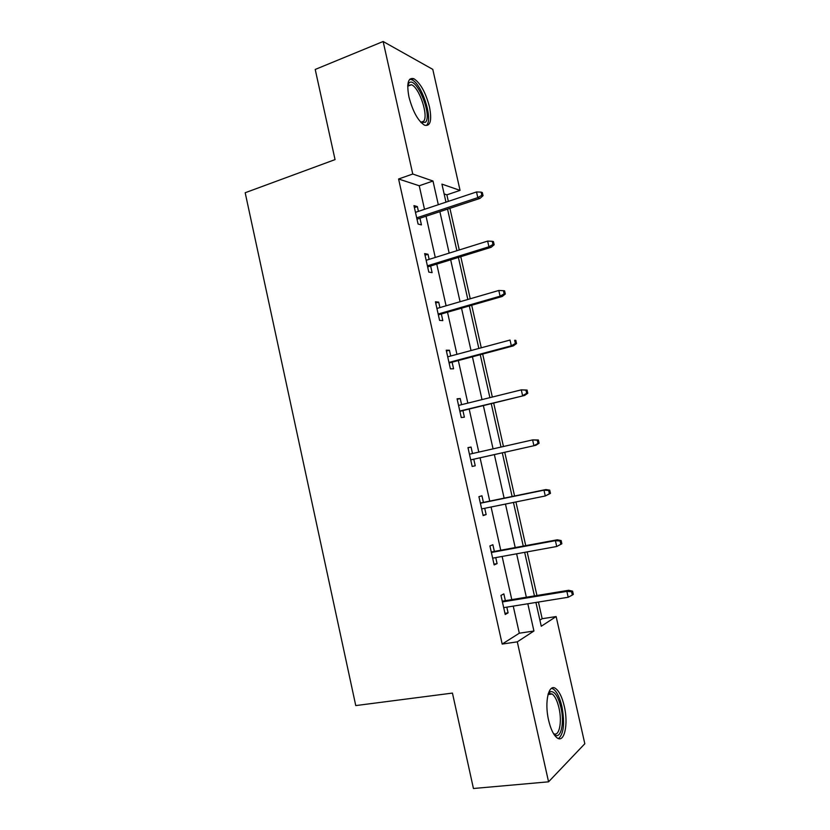 <?xml version="1.0" encoding="UTF-8"?>
<svg xmlns="http://www.w3.org/2000/svg" width="830" height="830" viewBox="0 0 830 830"><rect width="100%" height="100%" fill="white"/><g stroke="black" fill="none" stroke-linecap="round" stroke-linejoin="round"><path stroke-width="1.25" d="M548.609 720.253C544.2 701.692 548.838 682.8 555.872 688.713C559.379 691.535 562.18 697.366 564.265 706.206C568.612 724.134 564.338 743.825 556.94 737.746C553.475 734.913 550.705 729.082 548.609 720.253M408.951 96.954C406.461 83.301 408.101 77.221 413.869 78.715C420.499 83.114 425.707 92.524 429.483 106.935C432.046 120.599 430.376 126.679 424.472 125.174C417.967 120.869 412.79 111.469 408.951 96.954M539.894 620.145L542.166 618.713L556.142 616.555L584.818 743.742L548.568 781.818L473.442 788.5L452.443 693.081L355.759 705.583L245.182 192.736L335.05 159.609L315.213 69.45L383.138 41.5L432.783 69.378L460.059 190.392L441.923 184.115L445.98 202.157M448.345 201.368L446.872 194.832L460.059 190.392M542.166 618.713L538.421 602.051M536.948 595.484L527.143 551.888M525.732 545.632L515.918 501.953M514.579 495.987L504.744 452.267M503.457 446.509L493.684 403.048M492.335 397.041L482.666 354.047M481.265 347.801L471.699 305.264M470.237 298.769L460.785 256.688M459.27 249.954L449.912 208.33M446.872 194.832L444.133 193.929M424.504 209.326L419.243 185.764L398.587 178.99L502.181 644.07L519.3 633.207L513.241 606.108M511.788 599.613L502.129 556.442M500.749 550.249L491.08 506.995M489.752 501.102L480.072 457.797M478.796 452.101L469.178 409.065M467.84 403.121L458.326 360.531M456.936 354.348L447.515 312.225M446.084 305.793L436.756 264.116M435.273 257.456L426.049 216.225M418.424 211.36L417.355 206.597L413.963 205.622L418.081 224.048L421.443 224.909L419.959 218.238M429.141 259.365L428.01 254.271L424.67 253.596L428.799 272.105L432.108 272.665L430.625 266.015M439.91 307.588L438.697 302.151L435.428 301.788L439.578 320.38L442.826 320.629L441.342 313.999M450.732 356.018L449.435 350.25L446.229 350.187L450.4 368.852L453.585 368.8L452.111 362.191M461.594 404.667L460.225 398.545L457.081 398.794L461.262 417.552L464.385 417.179L462.912 410.601M472.509 453.533L471.056 447.059L467.975 447.619L472.177 466.46L475.237 465.775L473.774 459.218M483.423 502.399L481.94 495.79L478.92 496.662L483.143 515.586L486.141 514.579L484.73 508.282M494.369 551.421L492.875 544.729L489.918 545.922L494.151 564.929L497.087 563.612L495.749 557.604M505.366 600.661L503.852 593.886L500.957 595.401L505.221 614.49L508.085 612.851L506.808 607.145M548.568 781.818L517.298 641.849L533.929 631.018L527.818 603.763M502.181 644.07L517.298 641.849M398.587 178.99L412.759 174.02L383.138 41.5M438.313 204.72L432.99 181.023L412.759 174.02M526.345 597.226L516.613 553.807M515.212 547.572L505.46 504.069M504.121 498.145L494.358 454.601M493.072 448.864L483.361 405.58M482.023 399.604L472.415 356.776M471.025 350.55L461.522 308.189M460.069 301.726L450.669 259.821M449.165 253.119L439.869 211.66M535.921 602.456L541.264 626.245L556.142 616.555M447.546 209.119L456.884 250.702M458.399 257.425L467.84 299.464M469.303 305.948L478.848 348.444M480.248 354.69L489.908 397.643M491.246 403.639L501.009 447.069M502.295 452.817L512.11 496.496M513.448 502.451L523.253 546.088M524.664 552.334L534.447 595.899M419.243 185.764L432.99 181.023M519.3 633.207L533.929 631.018M414.409 207.593L417.355 206.597M425.033 255.215L428.01 254.271M435.709 303.033L438.697 302.151M446.426 351.069L449.435 350.25M457.195 399.303L460.225 398.545M468.006 447.764L471.056 447.059M472.177 466.45L475.237 465.775M483.06 515.202L486.141 514.579M493.985 564.161L497.087 563.612M504.962 613.349L508.085 612.851M417.002 219.213L480.01 198.38L477.8 197.623L416.691 217.865M481.825 195.268L483.05 195.693L482.334 192.56L481.12 192.124L481.825 195.268L477.8 197.623L476.524 191.958L415.467 212.345M480.01 198.38L483.05 195.693M481.12 192.124L476.524 191.958M407.789 85.065L408.837 83.218C415.706 74.845 432.669 114.945 425.531 122.228L421.121 122.612M420.727 122.197L423.57 121.305C428.809 116.148 419.451 87.648 411.493 84.733L407.748 85.656M426.755 125.071C433.177 118.607 421.599 83.353 411.742 79.711L409.709 79.265M548.246 693.704L550.249 691.722C554.482 690.851 558.04 696.08 560.924 707.388C564.908 723.77 560.458 741.19 553.714 733.969M553.444 733.523C559.171 737.403 562.346 721.965 558.984 708C557.314 700.925 555.062 696.266 552.24 694.005L549.076 693.496L548.101 694.191M558.466 738.565C563.788 733.896 564.929 723.221 561.9 706.527C559.825 697.75 557.034 691.961 553.537 689.159L551.577 688.278M427.647 266.938L491.09 247.319L488.922 246.79L427.409 265.839M492.968 244.456L494.161 244.757L493.445 241.603L492.252 241.291L492.968 244.456L488.922 246.79L487.635 241.105L426.163 260.298M491.09 247.319L494.161 244.757M492.252 241.291L487.635 241.105M438.344 314.861L502.212 296.476L500.096 296.175L438.157 314.031M504.152 293.862L505.314 294.027L504.599 290.863L503.426 290.687L504.152 293.862L500.096 296.175L498.809 290.469L436.912 308.459M502.212 296.476L505.314 294.027M503.426 290.687L498.809 290.469M449.092 363.001L513.386 345.861L511.322 345.788L448.957 362.43M515.389 343.485L516.53 343.537L515.804 340.352L514.662 340.3L515.389 343.485L511.322 345.788L510.025 340.051L447.712 356.827M514.662 340.3L515.804 340.352M513.386 345.861L516.53 343.537M459.882 411.338L524.612 395.454L459.81 411.037M526.666 393.347L527.787 393.254L527.06 390.059L525.95 390.142L526.666 393.347L522.589 395.63L521.282 389.861L458.554 405.424M525.95 390.142L521.282 389.861L527.06 390.059M524.612 395.454L527.787 393.254M470.714 459.903L535.879 445.285L470.703 459.872M538.006 443.428L539.095 443.21L538.369 439.993L537.28 440.211L538.006 443.428L533.908 445.689L532.601 439.9L469.448 454.218M537.28 440.211L532.601 439.9L538.369 439.993M535.879 445.285L539.095 443.21M550.456 493.383L549.73 490.157L548.672 490.499L549.398 493.736L550.456 493.383L545.289 495.977L481.649 508.915M549.398 493.736L545.289 495.977L543.972 490.167L545.901 489.544L480.342 503.032M548.672 490.499L543.972 490.167L480.383 503.239M549.73 490.157L545.901 489.544M561.869 543.785L561.142 540.548L560.105 541.025L560.841 544.273L561.869 543.785L556.712 546.503L492.647 558.175M560.841 544.273L556.712 546.503L555.395 540.662L557.272 539.801L491.267 551.991M560.105 541.025L555.395 540.662L491.381 552.479M561.142 540.548L557.272 539.801M571.59 591.78L572.337 595.037L573.333 594.415L572.596 591.168L571.59 591.78L566.869 591.385L568.197 597.247L503.696 607.653M502.409 601.926L566.869 591.385L568.695 590.275L502.243 601.179M572.596 591.168L568.695 590.275M568.197 597.247L572.337 595.037M413.869 78.715L411.545 79.628M407.987 85.345L408.702 83.353M407.727 86.196L411.493 84.733M549.076 693.496L550.249 691.722M548.018 694.534L552.24 694.005"/></g></svg>
